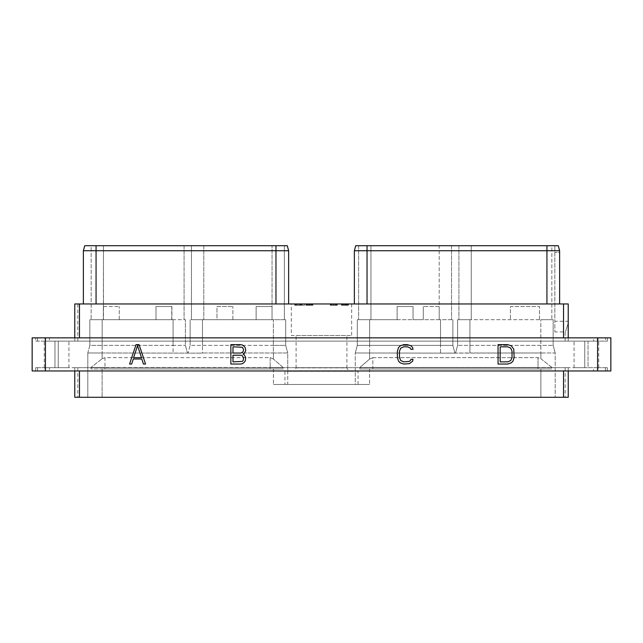 <?xml version="1.0" encoding="UTF-8"?>
<svg xmlns="http://www.w3.org/2000/svg" width="643" height="643" viewBox="0 0 643 643"><rect width="100%" height="100%" fill="white"/><g stroke="black" fill="none" stroke-linecap="round" stroke-linejoin="round"><path stroke-width="0.48" stroke-dasharray="3.21 2.41" d="M568.235 370.963L568.235 397.286L568.235 367.675L568.235 370.963L563.533 370.963L568.235 370.963L563.533 370.963L568.235 370.963L568.235 367.675L74.765 367.675L568.235 367.675L565.173 367.675L568.235 367.675L568.235 397.286L79.467 397.286L79.467 370.963L74.765 370.963L74.765 367.675L77.827 367.675L74.765 367.675L74.765 397.286L77.827 397.286L74.765 397.286L74.765 370.963L79.467 370.963L74.765 370.963L74.765 367.675L74.765 397.286L79.467 397.286M563.533 370.963L563.533 397.286M598.07 367.675L607.346 367.675L598.07 367.675L598.07 370.963L605.473 370.963L598.07 370.963L598.07 367.675M49.463 367.675L593.537 367.675L593.537 370.963L593.537 367.675L44.93 367.675L49.463 367.675L49.463 370.963L593.537 370.963L44.93 370.963L49.463 370.963L49.463 367.675M44.93 367.675L35.654 367.675L44.93 367.675L44.93 370.963L37.527 370.963L44.93 370.963L44.93 367.675M54.96 367.675L44.271 367.675L58.248 367.675L54.96 367.675L54.96 341.136L44.271 341.136L68.938 341.136L54.96 341.136L54.96 367.675M58.248 367.675L68.938 367.675L58.248 367.675L58.248 341.136L58.248 367.675M588.04 367.675L598.729 367.675L588.04 367.675L588.04 341.136L574.062 341.136L598.729 341.136L588.04 341.136L588.04 367.675M584.752 367.675L574.062 367.675L584.752 367.675L584.752 341.136L584.752 367.675M35.654 367.675L35.654 370.963L37.527 370.963L35.654 370.963L35.654 367.675M607.346 367.675L607.346 370.963L605.473 370.963L607.346 370.963L607.346 367.675M45.412 370.963L45.412 337.848L32.15 337.848L32.15 370.963L610.85 370.963L610.85 337.848L597.588 337.848L597.588 370.963M45.412 337.848L597.588 337.848M605.473 337.848L593.537 337.848L605.473 337.848L605.473 341.136L593.537 341.136L607.346 341.136L605.473 341.136L605.473 337.848M49.463 337.848L593.537 337.848L593.537 341.136L593.537 337.848L44.93 337.848L49.463 337.848L49.463 341.136L593.537 341.136L44.93 341.136L49.463 341.136L49.463 337.848M44.93 337.848L35.654 337.848L44.93 337.848L44.93 341.136L37.527 341.136L44.93 341.136L44.93 337.848M139.073 344.64L136.035 344.64L129.564 364.042L131.67 364.042L133.318 359.003L141.79 359.003L143.437 364.042L145.543 364.042L139.073 344.64M137.554 345.596L141.492 357.661L133.615 357.661L137.554 345.596M243.054 354.132L244.139 353.578L245.73 350.74L245.337 347.911L244.131 346.272L242.532 345.05L240.53 344.64L230.853 344.64L230.853 364.042L240.53 364.042L242.532 363.633L244.131 362.411L245.337 360.771L245.73 357.516L244.139 354.687L243.054 354.132M232.975 346.818L242.29 347.26L243.601 349.479L243.167 351.705L240.988 353.039L232.975 353.039L232.975 346.818M243.601 357.886L243.167 360.522L242.29 361.422L232.975 361.864L232.975 355.217L240.988 355.217L242.29 355.659L243.601 357.886M413.015 359.341L410.885 359.341L410.491 360.538L409.181 361.43L403.748 361.864L400.758 360.554L399.48 357.508L399.48 351.166L400.758 348.128L403.748 346.818L407.485 346.818L410.491 348.144L410.885 349.342L413.015 349.342L412.653 347.493L411.07 345.87L407.453 344.64L403.78 344.64L400.163 345.87L398.564 347.509L397.358 351.207L397.358 357.476L398.564 361.173L400.163 362.813L403.78 364.042L409.47 363.633L412.653 361.189L413.015 359.341M507.729 344.64L498.052 344.64L498.052 364.042L507.729 364.042L511.346 362.813L512.953 361.173L514.159 357.476L513.757 349.141L511.346 345.87L507.729 344.64M500.174 346.818L507.769 346.818L510.751 348.128L512.029 351.166L512.029 357.508L510.751 360.554L507.769 361.864L500.174 361.864L500.174 346.818M607.346 337.848L607.346 341.136L607.346 337.848M35.654 341.136L37.527 341.136L35.654 341.136L35.654 337.848L35.654 341.136M568.235 341.136L74.765 341.136L568.235 341.136L565.173 341.136L568.235 341.136L568.235 323.027C564.618 334.633 564.618 334.633 568.235 323.027C564.618 334.633 564.618 334.633 568.235 323.027L568.235 341.136M74.765 337.848L74.765 303.954L74.765 341.136L74.765 337.848L79.467 337.848L74.765 337.848L79.467 337.848L74.765 337.848L74.765 341.136L77.827 341.136L74.765 341.136L74.765 303.954L563.533 303.954L563.533 337.848L568.235 337.848L563.533 337.848M568.235 337.848L568.235 303.954L367.04 303.954L563.533 303.954M354.365 303.954L367.04 303.954L354.365 303.954L354.365 250.73L367.04 250.73L367.04 245.714L355.708 245.714M96.064 303.954L288.635 303.954L96.064 303.954L96.064 245.714L84.731 245.714M291.335 303.954L351.665 303.954L291.335 303.954L291.335 335.542L351.665 335.542L291.335 335.542M346.834 303.954L344.704 303.954L346.834 303.954L346.834 305.272L344.704 305.272L346.834 305.272L346.834 303.954M330.229 303.954L337.286 303.954L330.229 303.954L330.229 305.272L337.286 305.272L330.229 305.272L330.229 303.954M312.369 303.954L305.939 303.954L312.369 303.954L312.369 305.272L305.939 305.272L312.731 305.272L312.377 303.954M301.503 303.954L296.664 303.954L304.549 303.954L301.503 303.954L301.503 305.272L296.664 305.272L301.503 305.272M348.088 303.954L341.417 303.954L348.474 303.954L348.088 305.272L347.509 305.272L348.474 305.272L348.088 303.954M295.901 303.954L301.752 303.954L294.687 303.954L295.901 303.954L295.901 305.272L296.704 305.272L295.378 305.272L301.342 305.272L295.901 305.272M79.467 337.848L79.467 303.954M568.235 303.954L568.235 321.267L554.845 321.267L554.845 245.714L554.845 331.925L554.845 321.267L568.235 321.267L568.235 303.954M546.936 303.954L546.936 250.73L559.619 250.73L559.619 303.954L559.619 252.442L554.845 252.442L559.619 252.442L558.269 245.714L367.04 245.714M551.839 245.714L471.255 245.714L551.839 245.714L551.839 319.7L458.925 319.7L551.839 319.7L551.839 245.714M471.255 245.714L458.925 245.714L471.255 245.714L471.255 319.7L471.255 245.714M439.201 319.7L370.955 319.7L370.955 245.714L358.625 245.714L370.955 245.714L370.955 319.7L358.625 319.7L397.125 319.7L397.125 306.534L413.039 306.534L413.039 319.7L423.287 319.7L423.287 306.534L423.287 319.7L413.039 319.7L413.039 306.534L397.125 306.534L397.125 319.7L369.645 319.7L452.857 319.7L439.201 319.7L439.201 245.714L451.539 245.714L370.955 245.714L439.201 245.714L439.201 306.534L423.287 306.534L439.201 306.534L439.201 319.7L439.201 306.534M558.269 245.714L559.619 250.73L559.619 303.954M546.936 245.714L546.936 250.73L367.04 250.73L367.04 303.954M540.819 319.7L553.149 319.7L540.819 319.7L540.819 345.363L457.607 345.363L553.149 345.363L540.819 345.363L540.819 352.983L441.588 353.128L469.937 352.983L469.937 319.7L457.607 319.7L469.937 319.7L469.937 352.983L555.19 352.983L555.19 397.286L102.116 397.286L555.19 397.286L555.19 352.983L540.884 352.983L540.884 358.746L538.022 357.637L372.836 357.637L369.572 359.067L359.879 367.458L369.572 359.067L372.836 357.637L372.836 367.458L359.879 367.458L359.879 368.978L369.572 368.978L359.879 368.978L359.879 367.458L372.836 367.458L372.836 368.978L359.879 368.978L538.022 368.978L372.836 368.978L372.836 367.458L538.022 367.458L372.836 367.458L372.836 357.637L538.022 357.637L538.022 368.978L551.999 368.978L369.572 368.978L551.999 368.978L551.999 367.458L540.884 358.746L538.022 357.637L538.022 368.978L551.999 368.978L551.999 367.458L538.022 367.458L551.999 367.458L540.884 358.746L540.819 319.7M539.493 319.7L539.493 306.534L510.421 306.534L510.421 319.7L510.421 306.534L539.493 306.534L539.493 319.7M458.925 245.714L458.925 319.7L458.925 245.714M284.945 384.458L369.572 384.458L355.266 384.458L355.266 352.983L357.307 345.363L452.857 345.363L454.939 353.128L452.857 345.363L357.307 345.363L355.266 352.983L454.939 353.128L355.266 352.983L355.266 371.292L358.055 371.292L284.945 371.292L284.945 384.458L273.428 384.458L369.572 384.458L273.428 384.458L287.734 384.458L287.734 371.292L284.945 371.292M455.525 353.128L457.607 345.363L457.607 319.7L457.607 345.363L455.525 353.128M87.81 397.286L102.116 397.286L87.81 397.286L87.81 352.983L87.81 397.286M74.765 370.963L79.467 370.963M102.116 368.978L273.428 368.978L102.116 368.978L102.116 397.286L102.116 368.978M91.001 367.458L91.001 368.978L283.121 368.978L273.428 368.978L283.121 368.978L283.121 367.458L273.428 359.067L283.121 367.458L283.121 368.978L91.001 368.978L91.001 367.458L102.116 358.746L91.001 367.458L283.121 367.458L270.164 367.458L270.164 368.978L270.164 367.458L104.978 367.458L104.978 368.978L104.978 367.458L91.001 367.458M87.81 352.983L102.116 352.983L87.81 352.983L89.851 345.363L102.181 345.363L89.851 345.363L87.81 352.983M555.19 352.983L553.149 345.363L553.149 319.7L553.149 345.363L555.19 352.983M358.055 384.458L358.055 371.292M102.181 352.983L201.412 353.128L102.181 352.983L102.181 345.363L173.063 345.363L102.181 345.363L102.181 352.983M89.851 319.7L89.851 345.363L89.851 319.7L102.181 319.7L89.851 319.7M102.116 358.746L104.978 357.637L270.164 357.637L273.428 359.067L270.164 357.637L270.164 367.458L270.164 357.637L104.978 357.637L104.978 367.458L104.978 357.637L102.116 358.746L102.116 352.983L102.116 358.746M273.355 352.983L287.734 352.983L287.734 371.292L355.266 371.292L355.266 384.458L287.734 384.458L287.734 352.983L202.481 352.983L273.355 352.983L273.355 345.363L285.693 345.363L287.734 352.983L285.693 345.363L190.143 345.363L188.061 353.128L190.143 345.363L273.355 345.363L273.355 352.983M202.481 352.983L201.412 353.128L202.481 352.983L202.481 345.363L202.481 352.983M294.132 371.292L348.868 371.292L294.132 371.292L296.101 367.876L346.899 367.876L348.868 371.292M357.307 319.7L357.307 345.363L357.307 319.7L369.645 319.7L357.307 319.7M451.539 245.714L451.539 319.7L451.539 245.714M358.625 245.714L358.625 319.7L358.625 245.714M452.857 319.7L452.857 345.363L452.857 319.7M173.063 319.7L91.161 319.7L185.393 319.7L173.063 319.7L173.063 345.363L185.393 345.363L173.063 345.363L173.063 352.983L173.063 319.7M171.906 306.534L171.906 319.7L171.906 306.534L155.992 306.534L171.906 306.534M184.075 245.714L184.075 319.7L184.075 245.714L171.745 245.714L184.075 245.714M103.499 306.534L119.252 306.534L103.338 306.534L103.338 319.7L103.499 245.714L171.745 245.714L91.161 245.714L91.161 319.7L91.161 245.714L103.499 245.714L103.499 319.7M119.252 319.7L119.252 306.534L119.252 319.7L155.992 319.7L155.992 306.534L155.992 319.7L119.252 319.7M287.292 245.714L96.064 245.714M191.461 245.714L284.375 245.714L191.461 245.714L191.461 319.7L216.964 319.7L216.964 306.534L232.879 306.534L216.964 306.534L216.964 319.7L190.143 319.7L202.481 319.7L202.481 345.363L202.481 319.7L285.693 319.7L273.355 319.7L273.355 345.363L273.355 319.7L191.461 319.7L191.461 245.714M275.96 303.954L275.96 250.73L288.635 250.73L288.635 303.954M275.96 245.714L275.96 250.73L83.381 250.73M284.375 319.7L272.045 319.7L284.375 319.7L284.375 245.714L284.375 319.7M272.037 319.7L272.037 306.534L256.123 306.534L256.123 319.7L256.123 306.534L272.037 306.534L272.037 319.7L272.045 245.714L272.045 306.534M232.879 319.7L232.879 306.534L232.879 319.7L256.123 319.7L232.879 319.7M190.143 319.7L190.143 345.363L190.143 319.7M285.693 319.7L285.693 345.363L285.693 319.7M185.393 345.363L187.475 353.128L185.393 345.363L185.393 319.7L185.393 345.363M296.101 367.876L346.899 367.876L346.899 335.542L296.101 335.542L296.101 367.876M296.101 335.542L346.899 335.542M351.665 303.954L351.665 335.542M345.942 303.954L345.942 305.272L345.942 303.954M344.704 303.954L344.704 305.272L344.704 303.954M345.846 303.954L345.846 305.272M335.951 303.954L335.951 305.272M336.393 303.954L336.393 305.272L336.393 303.954M335.935 303.954L335.935 305.272M335.268 303.954L335.268 305.272M334.183 303.954L334.183 305.272M333.331 303.954L333.331 305.272M332.246 303.954L332.246 305.272M331.579 303.954L331.579 305.272M331.193 303.954L331.193 305.272M330.478 303.954L330.478 305.272M330.623 303.954L330.623 305.272M331.394 303.954L331.394 305.272M332.166 303.954L332.166 305.272M333.564 303.954L333.564 305.272M334.36 303.954L334.36 305.272M335.558 303.954L335.558 305.272M336.329 303.954L336.329 305.272M337.101 303.954L337.101 305.272L331.258 305.272L337.093 305.272L337.093 303.954M337.286 303.954L337.286 305.272L337.286 303.954M336.715 303.954L336.715 305.272M331.258 303.954L331.258 305.272M312.747 303.954L312.94 305.272L312.747 303.954M311.791 303.954L311.791 305.272L311.775 303.954M310.995 303.954L310.995 305.272L311.003 303.954M310.207 303.954L310.207 305.272M308.608 303.954L308.608 305.272M307.82 303.954L307.82 305.272M307.024 303.954L307.024 305.272L307.041 303.954M306.446 303.954L306.446 305.272M306.068 303.954L306.068 305.272M305.939 303.954L305.939 305.272M306.631 303.954L306.631 305.272M306.799 303.954L306.799 305.272M307.25 303.954L307.25 305.272L307.225 303.954M307.708 303.954L307.708 305.272M308.777 303.954L308.777 305.272M310.039 303.954L310.039 305.272M311.108 303.954L311.108 305.272M311.566 303.954L311.566 305.272L311.59 303.954M312.016 303.954L312.016 305.272M312.249 303.954L312.249 305.272L312.249 303.954M311.807 303.954L311.807 305.272M311.116 303.954L311.124 305.272M309.83 303.954L309.838 305.272M309.17 303.954L309.17 305.272L309.17 303.954M311.606 303.954L311.606 305.272M312.048 303.954L312.048 305.272L312.048 303.954M310.915 303.954L310.915 305.272M308.978 303.954L308.978 305.272M307.901 303.954L307.901 305.272M306.848 303.954L306.848 305.272M306.132 303.954L306.132 305.272M306.269 303.954L306.269 305.272M307.812 303.954L307.812 305.272M309.211 303.954L309.211 305.272M309.596 303.954L309.596 305.272M312.546 303.954L312.546 305.272L312.538 303.954M312.16 303.954L312.16 305.272M312.94 303.954L312.94 305.272L312.94 303.954M296.664 303.954L296.664 305.272L296.664 303.954M302.491 303.954L302.491 305.272L304.549 305.272L302.491 305.272L302.491 303.954M304.549 303.954L304.549 305.272L304.549 303.954M301.599 303.954L301.599 305.272L297.556 305.272L301.599 305.272L301.599 303.954L301.599 305.272L301.599 303.954L297.556 303.954L301.599 303.954M297.556 303.954L297.556 305.272M347.509 303.954L347.509 305.272L346.529 305.272L347.501 305.272L347.501 303.954M348.474 303.954L348.474 305.272L348.474 303.954M346.529 303.954L346.529 305.272L345.548 305.272L346.529 305.272L346.529 303.954M345.548 303.954L345.548 305.272L344.552 305.272L345.548 305.272L345.548 303.954M344.552 303.954L344.552 305.272L342.1 305.272L347.3 305.272L344.552 305.272L344.552 303.954L344.552 305.272M343.571 303.954L343.571 305.272M342.598 303.954L342.598 305.272L342.012 305.272L342.598 305.272L342.598 303.954M342.012 303.954L341.618 305.272L342.012 303.954M341.618 303.954L341.417 305.272L341.618 303.954M341.417 303.954L341.417 305.272L341.417 303.954M345.339 303.954L345.339 305.272M346.32 303.954L346.32 305.272M347.292 303.954L347.292 305.272L348 305.272L347.292 305.272L347.3 303.954M347.879 303.954L347.879 305.272M348 303.954L348 305.272M346.923 303.954L346.923 305.272M346.255 303.954L346.255 305.272M345.588 303.954L345.588 305.272M344.302 303.954L344.302 305.272L347.791 305.272L343.635 305.272L344.302 305.272L344.302 303.954L343.635 303.954L343.635 305.272L342.526 305.272L343.635 305.272L343.635 303.954L342.968 303.954L342.968 305.272L342.968 303.954L342.526 303.954L342.309 305.272L342.526 303.954L342.309 305.272L342.309 303.954L345.797 303.954L344.302 303.954L344.302 305.272M342.1 303.954L342.1 305.272L342.1 303.954M347.566 303.954L347.791 305.272L347.791 303.954L347.566 305.272L347.566 303.954L345.797 303.954L347.566 303.954M347.124 303.954L347.124 305.272M346.464 303.954L346.464 305.272L346.464 303.954M345.797 303.954L345.797 305.272L345.797 303.954M342.309 303.954L342.309 305.272M342.534 303.954L342.534 305.272M342.984 303.954L342.984 305.272M343.635 303.954L343.635 305.272M347.116 303.954L347.116 305.272M296.704 303.954L296.704 305.272L297.58 305.272L296.704 305.272L296.704 303.954M294.687 303.954L294.687 305.272L294.687 303.954M301.342 303.954L301.342 305.272L301.342 303.954M295.378 303.954L295.378 305.272L295.378 303.954M296.64 303.954L296.64 305.272L297.621 305.272L296.64 305.272L296.64 303.954M297.621 303.954L297.621 305.272L298.818 305.272L297.621 305.272L297.621 303.954M298.818 303.954L298.818 305.272L299.799 305.272L298.818 305.272L298.818 303.954M299.799 303.954L299.799 305.272L300.771 305.272L299.799 305.272L299.799 303.954M300.771 303.954L300.771 305.272L301.358 305.272L300.771 305.272L300.771 303.954M301.358 303.954L301.752 305.272L301.358 303.954M301.752 303.954L301.752 305.272L301.752 303.954M295.659 303.954L295.659 305.272L294.791 305.272L295.659 305.272L295.643 303.954M295.073 303.954L295.073 305.272M294.791 303.954L294.791 305.272M296.029 303.954L296.029 305.272M297.58 303.954L297.58 305.272L298.858 305.272L297.58 305.272L297.58 303.954M298.858 303.954L298.858 305.272L299.726 305.272L298.858 305.272L298.858 303.954M299.726 303.954L299.726 305.272L300.402 305.272L299.726 305.272L299.726 303.954M300.402 303.954L300.402 305.272L300.844 305.272L300.402 305.272L300.402 303.954M300.844 303.954L301.061 305.272L300.844 303.954M301.061 303.954L301.061 305.272L301.061 303.954M37.527 367.675L37.527 370.963L37.527 367.675M605.473 367.675L605.473 370.963L605.473 367.675M598.07 337.848L598.07 341.136L598.07 337.848M37.527 337.848L37.527 341.136L37.527 337.848M539.501 319.7L539.493 306.534M369.572 352.983L369.572 359.067L369.572 352.983M540.884 368.978L540.884 397.286L540.884 368.978M369.572 368.978L369.572 384.458L369.572 368.978M273.428 368.978L273.428 384.458L273.428 368.978M369.645 352.983L369.645 345.363L369.645 352.983M440.519 352.983L440.519 345.363L440.519 352.983M102.181 319.7L102.181 345.363L102.181 319.7M273.428 352.983L273.428 359.067L273.428 352.983M369.645 319.7L369.645 345.363L369.645 319.7M440.519 319.7L440.519 345.363L440.519 319.7M171.745 319.7L171.745 306.534M203.799 245.714L203.799 319.7L203.799 245.714M44.271 367.675L44.271 341.136M68.938 367.675L68.938 341.136M598.729 367.675L598.729 341.136M574.062 367.675L574.062 341.136M77.827 341.136L77.827 303.954M565.173 341.136L565.173 331.925L554.845 331.925M77.827 367.675L77.827 397.286M565.173 367.675L565.173 397.286"/><path stroke-width="0.96" d="M45.412 370.963L32.15 370.963L32.15 337.848L45.412 337.848L45.412 370.963L610.85 370.963L610.85 337.848L45.412 337.848M597.588 337.848L597.588 370.963M139.073 344.64L136.035 344.64L129.564 364.042L131.67 364.042L133.318 359.003L141.79 359.003L143.437 364.042L145.543 364.042L139.073 344.64M243.054 354.132L244.139 353.578L245.73 350.74L245.337 347.911L244.131 346.272L242.532 345.05L240.53 344.64L230.853 344.64L230.853 364.042L240.53 364.042L242.532 363.633L244.131 362.411L245.337 360.771L245.73 357.516L244.139 354.687L243.054 354.132M413.015 359.341L410.885 359.341L410.491 360.538L409.181 361.43L403.748 361.864L400.758 360.554L399.48 357.508L399.48 351.166L400.758 348.128L403.748 346.818L407.485 346.818L410.491 348.144L410.885 349.342L413.015 349.342L412.653 347.493L411.07 345.87L407.453 344.64L403.78 344.64L400.163 345.87L398.564 347.509L397.358 351.207L397.358 357.476L398.564 361.173L400.163 362.813L403.78 364.042L409.47 363.633L412.653 361.189L413.015 359.341M507.729 344.64L498.052 344.64L498.052 364.042L507.729 364.042L511.346 362.813L512.953 361.173L514.159 357.476L513.757 349.141L511.346 345.87L507.729 344.64M137.554 345.596L141.492 357.661L133.615 357.661L137.554 345.596M232.975 346.818L242.29 347.26L243.601 349.479L243.167 351.705L240.988 353.039L232.975 353.039L232.975 346.818M243.601 357.886L243.167 360.522L242.29 361.422L232.975 361.864L232.975 355.217L240.988 355.217L242.29 355.659L243.601 357.886M500.174 346.818L507.769 346.818L510.751 348.128L512.029 351.166L512.029 357.508L510.751 360.554L507.769 361.864L500.174 361.864L500.174 346.818M563.533 337.848L563.533 303.954L79.467 303.954L79.467 337.848M79.467 303.954L74.765 303.954L74.765 337.848M563.533 303.954L568.235 303.954L568.235 337.848M559.619 303.954L559.619 250.73L558.269 245.714L355.708 245.714L354.365 250.73L355.708 245.714M367.04 303.954L367.04 250.73L354.365 250.73L354.365 303.954M367.04 245.714L367.04 250.73L546.936 250.73L546.936 245.714M558.269 245.714L559.619 250.73L546.936 250.73L546.936 303.954M74.765 370.963L74.765 397.286L568.235 397.286L568.235 370.963M79.467 370.963L79.467 397.286M563.533 397.286L563.533 370.963M96.064 303.954L96.064 250.73L83.381 250.73L84.731 245.714L287.292 245.714L288.635 250.73L275.96 250.73L275.96 245.714M96.064 245.714L96.064 250.73L275.96 250.73L275.96 303.954M288.635 303.954L288.635 250.73L287.292 245.714M83.381 250.73L83.381 303.954L83.381 250.73L84.731 245.714"/></g></svg>
